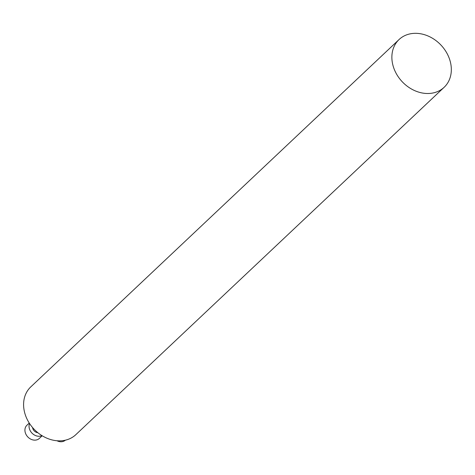 <?xml version="1.0" encoding="UTF-8"?>
<svg xmlns="http://www.w3.org/2000/svg" width="475" height="475" viewBox="0 0 475 475"><rect width="100%" height="100%" fill="white"/><g stroke="black" fill="none" stroke-linecap="round" stroke-linejoin="round"><path stroke-width="0.71" d="M425.927 93.45A32.84 26.665 46.7 0 0 444.131 87.305A32.84 26.665 46.7 0 0 441.002 45.119A32.84 26.665 46.7 0 0 399.071 39.526A32.84 26.665 46.7 0 0 395.55 72.212A32.84 26.665 46.7 0 0 425.927 93.45M399.071 39.526L30.792 386.876A32.84 26.665 46.7 0 0 27.271 419.562A32.84 26.665 46.7 0 0 57.647 440.8A32.84 26.665 46.7 0 0 75.852 434.649L444.131 87.305M37.84 432.695A5.172 4.198 -133.3 0 1 32.585 427.565M29.557 423.534A9.049 7.351 46.7 0 0 32.211 433.343A9.049 7.351 46.7 0 0 41.919 435.599M29.248 423.059L26.903 425.267A9.049 7.351 46.7 0 0 27.77 436.899A9.049 7.351 46.7 0 0 39.324 438.437L42.168 435.753M56.953 440.747A9.049 7.351 46.7 0 0 65.384 440.183"/></g></svg>
